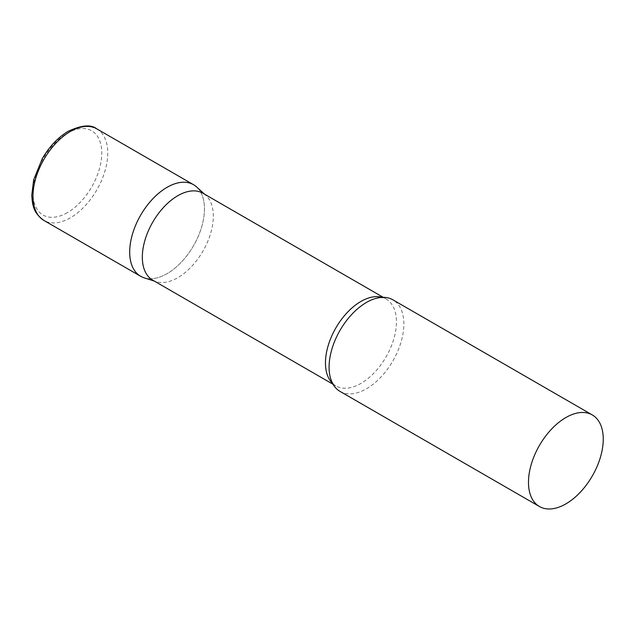 <?xml version="1.0" encoding="UTF-8"?>
<svg xmlns="http://www.w3.org/2000/svg" width="635" height="635" viewBox="0 0 635 635"><rect width="100%" height="100%" fill="white"/><g stroke="black" fill="none" stroke-linecap="round" stroke-linejoin="round"><path stroke-width="0.48" stroke-dasharray="3.17 2.38" d="M193.508 184.698A52.872 30.528 -60 0 1 201.612 227.068A52.872 30.528 -60 0 1 167.076 273.661A52.872 30.528 -60 0 1 140.637 276.281M152.718 280.162A50.197 28.98 120 0 0 156.043 281.63A50.197 28.98 120 0 0 193.421 264.493A50.197 28.98 120 0 0 213.312 216.202A50.197 28.98 120 0 0 205.843 195.366A50.197 28.98 120 0 0 202.914 193.223M144.137 277.828A52.872 30.528 120 0 0 183.515 259.771A52.872 30.528 120 0 0 204.462 208.907A52.872 30.528 120 0 0 196.604 186.96M340.035 391.398A52.872 30.528 120 0 0 380.778 377.23A52.872 30.528 120 0 0 403.852 324.025A52.872 30.528 120 0 0 392.906 299.823M96.806 128.865A52.872 30.528 -60 0 1 104.91 171.236A52.872 30.528 -60 0 1 70.366 217.829A52.872 30.528 -60 0 1 43.934 220.448M67.373 212.646A48.641 28.083 -60 0 1 32.98 192.786A48.641 28.083 -60 0 1 67.373 133.215A48.641 28.083 -60 0 1 101.775 153.075A48.641 28.083 -60 0 1 67.373 212.646M332.605 383.445A50.197 28.98 120 0 0 335.859 385.897A50.197 28.98 120 0 0 374.539 372.451A50.197 28.98 120 0 0 396.446 321.937A50.197 28.98 120 0 0 386.048 298.958A50.197 28.98 120 0 0 382.302 297.363M205.843 195.366L204.486 194.127M383.254 297.347L386.048 298.958C384.953 297.355 380.929 297.363 373.967 298.982M333.065 384.278L335.859 385.897C333.915 385.747 331.914 382.254 329.843 375.42M156.043 281.63L154.289 281.067"/><path stroke-width="0.95" d="M43.934 220.448L140.637 276.281A52.872 30.528 -60 0 1 132.532 233.91A52.872 30.528 -60 0 1 167.076 187.317A52.872 30.528 -60 0 1 193.508 184.698L96.806 128.865A52.872 30.528 -60 0 0 70.366 131.485A52.872 30.528 -60 0 0 35.83 178.078A52.872 30.528 -60 0 0 43.934 220.448C33.068 212.669 32.504 204.978 31.75 195.366L33.679 179.737L42.283 158.671C49.395 146.487 58.055 137.35 68.255 131.278C81.55 125.087 91.067 124.285 96.806 128.865M383.254 297.347L202.914 193.223A50.197 28.98 120 0 0 164.235 206.669A50.197 28.98 120 0 0 142.327 257.183A50.197 28.98 120 0 0 152.718 280.162L333.065 384.278M204.486 194.127L196.604 186.96A52.872 30.528 120 0 0 154.956 196.652A52.872 30.528 120 0 0 129.691 252.071A52.872 30.528 120 0 0 144.137 277.828L154.289 281.067M592.296 414.941L392.906 299.823A52.872 30.528 120 0 0 373.967 298.982A52.872 30.528 120 0 0 329.081 367.197A52.872 30.528 120 0 0 329.843 375.42A52.872 30.528 120 0 0 340.035 391.398L539.425 506.516A52.872 30.528 120 0 0 580.168 492.355A52.872 30.528 120 0 0 603.25 439.142A52.872 30.528 120 0 0 592.296 414.941A52.872 30.528 120 0 0 551.553 429.101A52.872 30.528 120 0 0 528.479 482.314A52.872 30.528 120 0 0 539.425 506.516M382.302 297.363A50.197 28.98 120 0 0 345.115 314.897A50.197 28.98 120 0 0 325.461 362.918A50.197 28.98 120 0 0 332.605 383.445"/></g></svg>
